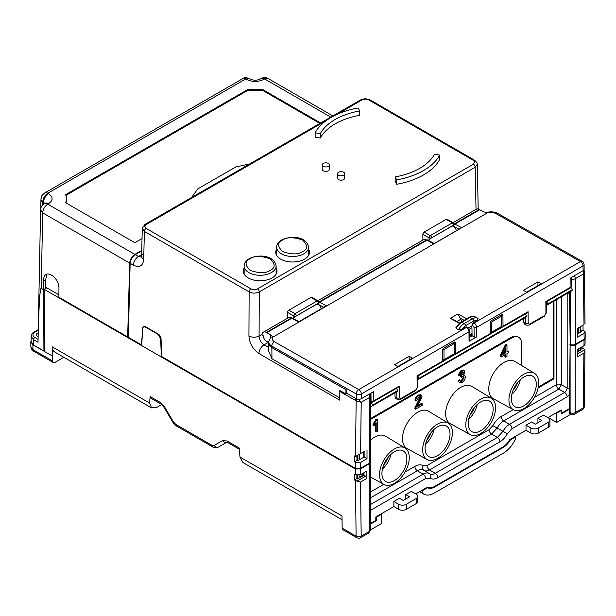<?xml version="1.0" encoding="UTF-8"?>
<svg xmlns="http://www.w3.org/2000/svg" width="616" height="616" viewBox="0 0 616 616"><rect width="100%" height="100%" fill="white"/><g stroke="black" fill="none" stroke-linecap="round" stroke-linejoin="round"><path stroke-width="0.92" d="M379.518 474.759A21.036 12.143 -60 0 1 388.788 453.492A21.036 12.143 -60 0 1 405.043 448.025A21.036 12.143 -60 0 1 409.27 457.58A21.036 12.143 -60 0 1 400.177 478.663A21.036 12.143 -60 0 1 384.007 484.461A21.036 12.143 -60 0 1 379.518 474.759M405.043 448.025L385.462 436.151A21.529 12.428 120 0 0 370.324 440.286M422.661 449.849A21.036 12.143 -60 0 1 431.932 428.59A21.036 12.143 -60 0 1 448.186 423.115A21.036 12.143 -60 0 1 452.413 432.671A21.036 12.143 -60 0 1 443.312 453.753A21.036 12.143 -60 0 1 427.15 459.551A21.036 12.143 -60 0 1 422.661 449.849M448.186 423.115L428.605 411.249A21.529 12.428 120 0 0 411.973 416.847A21.529 12.428 120 0 0 402.487 438.6A21.529 12.428 120 0 0 407.076 448.533L427.15 459.551M465.804 424.94A21.036 12.143 -60 0 1 475.067 403.68A21.036 12.143 -60 0 1 491.322 398.213A21.036 12.143 -60 0 1 495.557 407.761A21.036 12.143 -60 0 1 486.455 428.844A21.036 12.143 -60 0 1 470.293 434.642A21.036 12.143 -60 0 1 465.804 424.94M491.322 398.213L471.748 386.34A21.529 12.428 120 0 0 455.108 391.938A21.529 12.428 120 0 0 445.63 413.69A21.529 12.428 120 0 0 450.219 423.623L470.293 434.642M508.939 400.03A21.036 12.143 -60 0 1 518.21 378.771A21.036 12.143 -60 0 1 534.465 373.304A21.036 12.143 -60 0 1 538.692 382.859A21.036 12.143 -60 0 1 529.598 403.942A21.036 12.143 -60 0 1 513.428 409.74A21.036 12.143 -60 0 1 508.939 400.03M534.465 373.304L514.884 361.43A21.529 12.428 120 0 0 498.252 367.028A21.529 12.428 120 0 0 488.765 388.788A21.529 12.428 120 0 0 493.362 398.714L513.428 409.74M381.912 473.373A17.648 10.187 120 0 0 385.462 481.389A17.648 10.187 120 0 0 399.099 476.799A17.648 10.187 120 0 0 406.876 458.958A17.648 10.187 120 0 0 403.11 450.82A17.648 10.187 120 0 0 389.551 455.686A17.648 10.187 120 0 0 381.912 473.373M382.413 469.053A17.271 9.971 120 0 0 390.906 454.346M425.055 448.463A17.648 10.187 120 0 0 428.605 456.479A17.648 10.187 120 0 0 442.242 451.89A17.648 10.187 120 0 0 450.019 434.057A17.648 10.187 120 0 0 446.253 425.91A17.648 10.187 120 0 0 432.686 430.777A17.648 10.187 120 0 0 425.055 448.463M425.556 444.144A17.271 9.971 120 0 0 434.041 429.444M468.198 423.562A17.648 10.187 120 0 0 471.74 431.577A17.648 10.187 120 0 0 485.385 426.988A17.648 10.187 120 0 0 493.162 409.147A17.648 10.187 120 0 0 489.397 401.008A17.648 10.187 120 0 0 475.829 405.867A17.648 10.187 120 0 0 468.198 423.562M468.699 419.234A17.271 9.971 120 0 0 477.184 404.535M511.334 398.652A17.648 10.187 120 0 0 514.884 406.668A17.648 10.187 120 0 0 528.52 402.079A17.648 10.187 120 0 0 536.297 384.238A17.648 10.187 120 0 0 532.532 376.099A17.648 10.187 120 0 0 518.972 380.965A17.648 10.187 120 0 0 511.334 398.652M511.834 394.332A17.271 9.971 120 0 0 520.327 379.625M383.653 465.034A14.122 8.154 120 0 0 388.041 457.426M426.796 440.132A14.122 8.154 120 0 0 431.185 432.517M469.931 415.223A14.122 8.154 120 0 0 474.328 407.615M513.074 390.313A14.122 8.154 120 0 0 517.471 382.705M370.324 419.581L511.557 338.045A14.353 8.285 -60 0 1 518.734 337.329A14.353 8.285 -60 0 1 521.706 343.905L521.706 365.565M538.099 387.995L553.984 378.825L553.984 301.062M508.269 351.312L508.269 352.814L506.968 353.569L506.968 356.425L505.667 357.172L505.667 354.315L501.239 356.872L501.239 355.37L506.059 345.376L505.297 344.937L506.206 344.413L506.968 344.852L506.968 352.067L508.269 351.312L506.968 351.182M504.904 354.754L504.904 356.733L505.667 357.172M505.297 344.937L500.477 354.931L500.477 356.433L501.239 356.872M423.723 470.208A3.588 2.926 124.2 0 1 423.246 465.804L426.98 465.542A3.588 2.071 -120 0 0 429.498 469.923L435.227 473.311L497.374 437.437L491.599 434.072L429.498 469.923C427.288 471.155 425.417 471.286 423.893 470.316A12.528 7.23 120 0 0 423.669 470.177A12.528 7.23 120 0 0 417.371 470.778L370.301 497.951M370.301 504.643L423.115 474.151A12.459 7.192 -60 0 1 429.383 473.558A12.459 7.192 -60 0 1 429.614 473.704C431.146 474.682 433.017 474.551 435.227 473.311A3.588 2.071 60 0 1 437.737 477.693L499.884 441.818A3.588 2.071 60 0 0 497.374 437.437L502.987 431.339L507.368 433.695L511.996 428.674A3.588 2.071 60 0 0 509.478 424.293L503.734 420.913A12.528 7.23 120 0 0 497.204 427.989L491.599 434.072A3.588 2.071 60 0 1 489.089 429.691L492.823 425.633L502.987 431.339A12.459 7.192 -60 0 1 509.478 424.293L564.641 392.446L558.843 389.096L503.734 420.913A3.588 2.071 60 0 1 501.216 416.532A16.116 9.302 120 0 0 492.823 425.633M375.413 423.962L375.413 431.493L376.176 431.932L376.176 422.799L373.835 425.879L373.073 425.44L373.073 424.054L375.883 419.504L376.645 419.943L377.477 419.457L376.715 419.019L375.883 419.504M415.738 400.677C416 398.36 417.086 396.627 418.995 395.495L421.329 395.133L420.566 394.694L418.233 395.048C416.324 396.188 415.238 397.921 414.976 400.238L415.738 400.677L417.04 400.077L418.965 396.858L420.358 396.666L420.813 397.69L420.058 397.251L414.984 407.607L414.845 408.724L415.608 409.163L415.746 408.046L414.984 407.607M421.329 395.133L422.114 396.927L417.278 406.699L422.245 403.834L421.483 403.395L417.971 405.42M419.904 396.55L420.058 397.251M462.639 371.795L460.653 375.375L460.514 376.8L461.276 377.238L461.407 375.814L460.653 375.375M458.943 375.429L461.915 370.709L464.079 370.424L463.317 369.985L461.153 370.27L458.188 374.99L458.943 375.429L460.244 374.828L461.954 372.041L463.101 371.895L463.502 372.826L461.407 375.814M464.079 370.424L464.803 372.025L463.417 375.144L464.626 375.198L463.779 374.713M458.058 380.626L459.705 382.829L458.058 380.626L459.359 379.726L460.745 381.366L462.023 381.165L460.422 381.027M463.047 376.307L463.263 377.238L461.261 380.726M518.734 337.329L517.971 336.89A14.353 8.285 120 0 0 510.795 337.599L511.557 338.045M370.324 418.703L510.795 337.599M553.984 378.825L553.222 378.386L553.222 301.501M538.299 387.002L553.222 378.386M501.239 355.37L500.477 354.931M506.059 345.376L506.968 344.852M556.325 299.707L556.325 384.715A3.588 2.071 -120 0 0 558.843 389.096L561.384 384.7A3.588 2.071 0 0 0 556.325 384.715L534.434 397.351M377.477 419.457L377.477 431.177L376.176 431.932M373.835 425.879L373.835 424.493L373.073 424.054M373.835 424.493L376.645 419.943M418.995 395.495L418.233 395.048M422.245 403.834L422.245 405.336L415.608 409.163M415.746 408.046L418.087 403.349L417.325 402.91M418.087 403.349L420.813 397.69M461.6 375.721L460.837 375.283M463.502 372.826L462.739 372.387M461.915 370.709L461.153 370.27M464.626 375.198L465.326 376.938C465.111 379.364 463.994 381.235 461.977 382.551L459.705 382.829M458.82 381.065L460.121 380.164M462.023 381.165L464.025 377.677L463.263 377.238M464.025 377.677L463.486 376.422L461.276 377.238M505.667 352.814L505.667 348.594L502.849 354.439L505.667 352.814L504.904 352.375L503.434 353.222M504.904 350.173L504.904 352.375M370.301 510.479L425.633 478.532L430.253 478.216C432.301 479.517 434.796 479.348 437.737 477.693M537.93 418.31L541.733 420.505L535.389 424.17L531.585 421.968L526.002 425.194L530.823 427.981A5.382 3.111 0 0 0 538.438 427.981L548.332 422.26A5.382 3.111 0 0 0 549.911 420.066A5.382 3.111 0 0 0 548.332 417.871L543.512 415.084L537.93 418.31L537.93 422.707M560.691 410.225L561.222 410.533L561.199 409.933L547.894 417.617M569.353 408.654L561.222 413.351M580.118 347.948L580.095 350.473M580.103 326.857L580.164 332.317M357.48 460.76L357.534 455.363M357.542 478.963L357.503 475.375M380.657 514.168L381.189 514.476L376.353 517.271L376.353 520.697L375.822 520.389L370.301 523.577M375.822 520.389L375.822 516.963L393.863 506.545L398.683 509.332A5.382 3.111 0 0 0 406.298 509.332L416.193 503.611A5.382 3.111 0 0 0 417.771 501.416L417.771 496.357A5.382 3.111 0 0 0 416.193 494.155L411.373 491.375L405.79 494.594L405.79 498.991M405.79 494.594L409.594 496.796L403.249 500.454L399.445 498.259L393.863 501.486L393.863 506.545M526.002 425.194L526.002 430.253L509.817 439.601A14.353 8.285 -60 0 1 502.641 447.17L434.734 486.378A14.353 8.285 -60 0 1 427.558 487.094L415.754 493.901M359.097 475.267L359.097 477.369L363.401 474.882L363.401 473.065M363.401 457.465L363.401 451.975M359.097 454.454L359.097 459.944M577.431 351.312L578.27 350.827L578.27 349.018M578.27 333.41L578.27 327.92M372.734 401.971L371.001 402.972L370.324 402.579M397.474 390.621L372.272 405.367L397.474 390.621A1.794 1.04 -120 0 0 396.273 388.465M372.272 405.367A1.794 1.04 60 0 1 371.895 406.19L397.104 391.637A1.794 1.04 -120 0 0 397.474 390.814M370.324 405.713L371.001 406.098A1.794 1.04 60 0 0 371.895 406.19M371.001 402.972A1.794 1.04 60 0 1 372.272 405.166M418.788 378.509L526.28 316.254L418.788 378.509A1.794 1.04 60 0 1 418.418 379.333A1.794 1.04 60 0 1 417.617 379.294M418.418 379.333L525.91 317.271A1.794 1.04 -120 0 0 526.28 316.455M526.28 316.254A1.794 1.04 -120 0 0 525.078 314.098M356.287 398.714L346.261 393.031L346.231 389.766L271.825 347.555L271.81 346.084L356.248 393.986L356.287 398.714A3.588 2.056 -0.4 0 0 361.361 398.691L373.512 391.676L373.581 400.947L399.291 386.101L399.384 397.874L400.662 398.614L415.892 389.82L417.148 387.618A1.794 1.024 -0.4 0 0 417.671 386.887L417.594 376.16A1.794 1.04 60 0 1 418.788 378.309M572.172 289.759L547.593 304.142L572.172 289.759A1.794 1.04 -120 0 0 570.924 287.572M417.594 376.16L442.396 361.831A1.794 1.04 -120 0 0 442.773 360.999L442.688 350.235A1.794 1.047 -60.4 0 1 443.951 348.032L454.146 342.142A1.794 1.047 -60.4 0 1 455.047 342.049A1.794 1.047 -60.4 0 1 455.432 342.881L455.509 353.646A1.794 1.04 60 0 1 455.139 354.477L489.905 334.411A1.794 1.04 -120 0 0 490.274 333.572L490.197 322.807A1.794 1.047 -60.4 0 1 491.452 320.605L501.655 314.714A1.794 1.047 -60.4 0 1 502.548 314.622A1.794 1.047 -60.4 0 1 502.933 315.454L503.01 326.218L528.097 311.735L528.189 323.508L529.467 324.247L544.69 315.454L545.953 313.251A1.794 1.024 -0.4 0 0 546.477 312.52L546.392 301.794A1.794 1.04 60 0 1 547.593 303.95M547.593 304.142A1.794 1.04 60 0 1 547.224 304.966A1.794 1.04 60 0 1 546.415 304.928M547.224 304.966L571.802 290.775A1.794 1.04 -120 0 0 572.172 289.959M526.002 430.253L530.823 433.04A5.382 3.111 0 0 0 538.438 433.04L548.332 427.327A5.382 3.111 0 0 0 549.911 425.125L549.911 420.066M393.863 501.486L398.683 504.265A5.382 3.111 0 0 0 406.298 504.265L416.193 498.552A5.382 3.111 0 0 0 417.771 496.357M363.401 474.882A7.176 4.143 60 0 1 362.27 473.719M359.59 459.659L359.59 454.246A7.176 4.143 60 0 1 359.59 454.169M578.27 350.827A7.176 4.143 60 0 1 577.431 350.004M63.856 357.295L55.086 362.354A3.588 2.071 -60 0 1 53.292 362.531L33.703 351.22C32.117 350.465 31.17 348.956 30.862 346.708L32.964 349.619L32.902 344.783L52.491 356.094L52.383 346.916A11.481 6.63 120 0 0 54.762 352.044L151.536 407.915L157.065 407.23L161.723 404.543M570.847 414.245L570.085 413.806A3.588 2.071 -60 0 1 569.346 412.158L570.108 344.937L570.108 412.597A3.588 2.071 120 0 0 570.847 414.245A3.588 3.588 0 0 0 574.435 414.245L582.505 409.586A3.588 2.071 -120 0 0 583.244 407.946L584.299 406.522A3.588 3.588 0 0 1 582.505 409.586M419.812 491.56L422.199 492.939A21.475 12.397 120 0 0 423.669 494.063A21.475 12.397 120 0 0 434.403 493L503.172 453.291A21.475 12.397 120 0 0 515.384 439.139L515.384 436.998L510.348 439.909A14.353 8.285 -60 0 1 503.172 447.478L502.641 447.17M218.526 447.023L226.834 442.226L218.526 447.023A3.588 2.949 -120 0 1 214.199 445.422L211.696 445.168A3.588 2.071 120 0 0 212.443 446.769L212.443 446.769C214.168 447.932 216.201 448.017 218.526 447.023L226.834 442.226A3.588 2.949 60 0 1 222.622 440.555L227.088 441.017A3.588 2.071 120 0 0 227.828 442.619L226.958 442.157M31.17 340.548L30.8 341.888L32.902 344.783M548.109 417.494L556.648 422.422L570.832 414.229M569.346 409.278L561.222 413.967L561.222 410.533L556.648 413.174L556.117 412.866M556.648 422.422L556.648 413.174M514.853 436.69L515.384 436.998M434.211 486.663L434.757 486.979L503.172 447.478M434.757 486.979A14.353 8.285 -60 0 1 427.581 487.695L422.199 490.806L421.66 490.498M422.199 492.939L422.199 490.806M370.301 530.006L381.189 523.723L381.189 514.476M370.301 524.193L376.353 520.697M376.353 517.271L375.822 516.963M356.856 475.298L356.872 478.593L354.416 480.01L354.385 474.212L355.363 474.774L360.437 474.774L366.882 471.063L366.882 478.386L360.529 482.051L361.184 536.151L360.445 537.791L368.507 533.133A3.588 2.071 -120 0 0 369.246 531.493A3.588 2.071 0 0 0 370.301 530.029L370.301 462.362A3.588 2.071 180 0 1 369.246 463.833L360.368 468.961L355.293 468.961L44.16 289.327L44.444 351.451M53.292 362.531A3.588 2.071 -60 0 1 52.553 360.93L52.491 356.094M582.936 346.323L582.905 348.094L584.853 349.611L584.969 350.789L583.906 353.084L577.431 356.826L577.431 349.495L583.991 345.707L585.046 344.259L585.115 338.361L584.06 339.809L575.182 344.937A3.588 2.071 180 0 1 570.108 344.937M584.853 349.611L577.431 353.892M582.905 348.094L580.449 349.511L580.48 347.74M577.431 352.013L581.104 349.888L580.449 349.511M509.817 439.601L510.348 439.909M427.05 487.387L427.581 487.695M366.882 478.386L365.611 476.191L357.041 481.135L354.416 480.01M365.611 476.191L363.979 475.244L364.002 472.718M356.872 478.593L357.526 478.971L363.979 475.244M360.529 482.051L357.041 481.135M227.088 441.017L239.231 448.025L239.994 457.064L242.866 462.477L342.049 519.735M239.994 457.064L342.003 515.954L342.157 528.128A3.588 2.071 120 0 0 342.896 529.737L356.856 537.791L356.11 536.19L355.432 480.596M44.16 289.327L46.747 287.834M52.383 346.916L149.649 403.072L151.536 407.915M149.649 403.072L150.088 396.558L150.674 398.075L160.922 403.988A3.588 2.071 120 0 1 160.183 402.387L164.695 407.107L164.141 407.422L160.922 403.988M161.338 356.972L141.711 345.638L142.65 328.29L143.405 326.788L145.207 326.965L158.158 334.442L160.668 338.692L161.338 356.972L161.885 356.656M569.831 344.783L570.439 344.429M323.277 163.417A3.588 2.071 180 0 1 327.188 162.971A3.588 2.071 180 0 1 329.406 164.88A3.588 2.071 180 0 1 328.351 166.343A3.588 2.071 180 0 1 324.44 166.797A3.588 2.071 180 0 1 322.23 164.88A3.588 2.071 180 0 1 323.277 163.417M322.23 164.88L322.23 169.277A3.588 2.071 0 0 0 324.44 171.194A3.588 2.071 0 0 0 328.351 170.74A3.588 2.071 0 0 0 329.406 169.277L329.406 164.88M338.577 172.249A3.588 2.071 180 0 1 342.481 171.795A3.588 2.071 180 0 1 344.698 173.712A3.588 2.071 180 0 1 343.651 175.175A3.588 2.071 180 0 1 339.739 175.629A3.588 2.071 180 0 1 337.522 173.712A3.588 2.071 180 0 1 338.577 172.249M337.522 173.712L337.522 178.109A3.588 2.071 0 0 0 339.739 180.026A3.588 2.071 0 0 0 343.651 179.572A3.588 2.071 0 0 0 344.698 178.109L344.698 173.712M315.146 132.756L315.146 137.152L320.289 138.076A59.821 34.542 180 0 1 335.127 123.885A59.821 34.542 180 0 1 359.698 115.323L359.698 110.926A59.821 34.542 180 0 0 335.127 119.496A59.821 34.542 180 0 0 320.289 133.68L315.146 132.756A65.204 37.645 180 0 1 331.316 117.294A65.204 37.645 180 0 1 358.104 107.962L359.698 110.926M244.136 267.921A16.871 9.741 0 0 0 243.258 271.025A16.871 9.741 0 0 0 253.669 280.018A16.871 9.741 0 0 0 272.056 277.908A16.871 9.741 0 0 0 276.992 271.025A16.871 9.741 0 0 0 276.114 267.921M244.136 270.262A16.871 9.741 0 0 0 243.382 272.195M276.669 249.087A16.871 9.741 0 0 0 275.745 252.267A16.871 9.741 0 0 0 286.155 261.261A16.871 9.741 0 0 0 304.535 259.151A16.871 9.741 0 0 0 309.478 252.267A16.871 9.741 0 0 0 308.554 249.087M276.669 251.436A16.871 9.741 0 0 0 275.868 253.438M276.114 266.043A15.993 9.232 180 0 1 271.433 272.565A15.993 9.232 180 0 1 254.008 274.567A15.993 9.232 180 0 1 244.136 266.043C243.998 263.425 245.684 260.976 249.195 258.689C257.688 254.246 274.236 254.678 276.114 266.043L276.114 273.365A15.993 9.232 180 0 1 276.045 274.243M308.554 247.285A15.947 9.201 180 0 1 303.88 253.792A15.947 9.201 180 0 1 286.509 255.794A15.947 9.201 180 0 1 276.669 247.285C276.53 244.675 278.209 242.234 281.704 239.955C290.175 235.52 306.676 235.951 308.554 247.285L308.554 254.608A15.947 9.201 180 0 1 308.462 255.594M428.459 240.463L431.554 237.807L453.645 225.056L452.36 222.861L453.245 222.769A1.794 1.794 0 0 1 454.154 224.332A1.794 1.04 180 0 1 453.645 225.056L452.929 226.403M431.554 237.93L453.63 225.179L453.63 225.702M293.201 318.557L296.288 316.023L318.372 303.272L317.663 304.497M296.288 316.023L296.288 315.9A1.794 1.04 180 0 1 293.755 315.9L295.018 313.698A1.794 1.04 60 0 1 295.018 313.706A1.794 1.04 60 0 1 296.288 315.9L318.372 303.157L318.372 303.796M317.987 300.862L311.819 297.366A1.794 1.047 119.6 0 0 310.926 297.451L317.094 300.955L317.987 300.862A1.794 1.794 0 0 1 318.895 302.418A1.794 1.04 180 0 1 318.372 303.157A1.794 1.04 -120 0 0 317.101 300.955L295.018 313.698L288.85 310.202A1.794 1.047 119.6 0 0 287.587 312.404L293.755 315.9L293.755 318.01M453.245 222.769L447.085 219.273A1.794 1.047 119.6 0 0 446.192 219.358L452.36 222.861L430.276 235.605A1.794 1.04 60 0 1 430.284 235.612L424.108 232.109A1.794 1.047 119.6 0 0 422.853 234.311L429.013 237.807L430.276 235.605A1.794 1.04 60 0 1 431.554 237.807A1.794 1.04 180 0 1 429.013 237.807L429.013 239.917M276.753 255.594A15.947 9.201 180 0 1 276.669 254.608L276.669 247.285M244.206 274.243A15.993 9.232 180 0 1 244.136 273.365L244.136 266.043M309.355 253.438A16.871 9.741 0 0 0 308.554 251.436M276.869 272.195A16.871 9.741 0 0 0 276.114 270.262M439.701 155.07L434.565 154.154A59.821 34.542 180 0 1 395.156 176.9L396.75 179.872L396.75 184.269A65.204 37.645 0 0 0 439.701 159.467L439.701 155.07A65.204 37.645 180 0 1 396.75 179.872M346.985 392.677L345.93 393.947L345.953 389.612M339.593 397.797L271.949 358.743L271.864 347.64A10.765 6.16 179.6 0 1 269.007 344.744M271.864 347.64L345.899 389.643M424.108 232.109L446.192 219.358M287.634 318.156L287.587 312.404M288.85 310.202L310.926 297.451M422.892 240.063L422.853 234.311M396.75 184.269L395.156 181.297L395.156 176.9M320.289 138.076L320.289 133.68M337.014 114.368L362.069 99.907L365.365 99.114L368.668 99.907L473.419 160.383L474.667 161.685A2.51 2.002 -21.8 0 1 477 162.801L477.292 164.264L475.198 167.252L259.282 291.907C255.671 293.493 252.29 293.493 249.134 291.899L144.383 231.416L142.281 228.42L141.603 256.402A7.176 4.143 -178.6 0 1 143.705 253.561M583.968 269.831L584.392 271.494L583.352 274.02L583.337 270.516M142.689 327.958L141.518 344.898L128.344 337.291L130.138 263.309C130.53 259.636 132.248 256.749 135.281 254.647L141.734 250.92M345.93 393.947L339.878 390.513L339.562 400.1L258.943 353.553A7.176 4.143 -60 0 1 264.018 344.845C260.968 342.735 259.321 339.793 259.082 336.02L262.108 334.28M271.949 358.743L268.769 351.328L268.715 343.743M141.541 257.072L138.484 256.495L135.281 254.647M358.443 399.291L361.207 402.279L356.156 400.777A1.794 1.04 -60 0 1 356.926 399.006M370.039 393.678L370.324 395.118L369.277 397.62L369.277 394.117M471.764 333.687L471.764 335.913M471.51 336.059L469.585 334.942M570.193 291.707L570.193 344.305L569.523 292.092M574.258 275.775A3.588 2.071 60 0 1 575.267 278.694L583.352 274.02L584.007 324.609L577.562 328.328L577.562 337.121L584.076 333.356L584.145 339.177L585.2 337.699L585.131 331.878L584.076 333.356M570.193 344.305A3.588 2.071 0 0 0 575.267 344.305L584.145 339.177M577.562 333.818L581.265 331.678L580.58 331.285L583.075 329.845L585.131 331.878M477.3 164.264L478.155 207.738A7.176 4.166 178.9 0 1 477.847 209.001M142.512 328.066L143.351 326.411L145.33 326.596L158.304 334.088C159.921 335.204 160.838 336.767 161.061 338.777L161.631 356.51L355.34 468.345L360.414 468.345L369.277 463.232A3.588 2.071 0 0 0 370.324 461.769L370.324 395.118M248.933 335.99A7.176 4.05 0.3 0 0 259.082 336.02L259.282 291.907A2.51 1.448 -120 0 0 257.503 288.85C255.309 289.89 253.107 289.89 250.912 288.85A2.51 1.448 120 0 0 249.134 291.899L248.933 335.99C249.534 343.466 252.868 349.318 258.943 353.553M250.912 288.85L146.154 228.374A2.51 1.448 120 0 0 144.383 231.416L143.705 259.428A7.176 4.143 -178.6 0 1 141.603 256.402L141.441 257.465L142.119 256.826M360.414 468.345L360.491 462.447L355.409 462.447L354.431 461.877L354.462 455.955L355.486 456.541L360.591 453.592L361.207 402.279L369.277 397.62L369.277 463.232M364.464 451.359L360.591 453.592M360.491 462.447L367.005 458.681L364.148 457.034L364.102 451.567M354.431 461.877L356.918 460.445L357.58 460.822L364.148 457.034M367.005 458.681L367.005 449.896M356.934 455.701L356.918 460.445M580.58 331.285L580.495 326.634M582.982 325.202L583.075 329.845M268.661 341.572A4.489 2.587 -120 0 1 265.242 340.294A4.489 2.587 -120 0 1 263.317 335.851L262.054 335.127A6.214 3.588 60 0 1 262.054 335.073A6.214 3.588 60 0 1 263.34 332.186A6.214 3.588 60 0 1 266.32 332.424L291.191 318.064L292.292 318.149M318.48 303.688A1.794 1.086 117.6 0 0 318.372 304.435L317.956 304.212A4.489 2.587 60 0 1 321.098 308.847M453.746 225.587A1.794 1.086 117.6 0 0 453.638 226.365A4.489 2.587 60 0 1 456.356 230.754M454.038 223.693A6.214 3.588 60 0 1 454.369 223.854L479.233 209.494A35.89 20.721 -120 0 0 479.718 209.748L483.883 211.927L487.595 212.743L272.772 337.206C271.725 338.885 272.249 340.371 274.328 341.68A3.588 2.087 119.6 0 0 271.81 346.084A10.765 6.16 -0.4 0 1 268.661 341.772L268.668 343.243A10.765 6.16 -0.4 0 0 271.825 347.555M434.28 243.505L427.82 240.132A1.794 1.086 117.6 0 0 426.934 240.225L433.772 243.797L461.684 227.681L454.847 224.109A1.794 1.086 117.6 0 0 454.154 224.763M453.638 226.365L459.082 229.183M272.634 336.852L270.971 334.858L266.797 332.679A35.89 20.721 60 0 1 266.32 332.424M266.797 332.679L291.668 318.318L298.506 321.891L326.426 305.775L319.581 302.202L426.934 240.225A35.89 20.721 -120 0 1 426.449 239.97A6.214 3.588 -120 0 0 423.469 239.732L427.342 239.878A1.794 1.063 -61.5 0 1 427.55 240.055M479.233 209.494A6.214 3.588 -120 0 0 476.26 209.255L453.053 222.653M274.328 341.68L358.766 389.574L466.428 327.412A1.794 1.047 119.6 0 1 467.328 327.327L466.666 326.95A1.794 1.047 119.6 0 0 465.765 327.042L461.707 329.383L465.503 325.718L473.627 321.028L477.438 320.297L478.139 318.564L477.723 318.303A10.765 6.268 -60.4 0 1 478.039 318.503M477.438 320.297L473.381 322.645A1.794 1.047 119.6 0 0 472.125 324.848L472.133 325.71L468.183 327.989M486.355 212.574L487.595 212.743M460.991 322.106L469.115 317.425A1.794 1.04 60 0 1 470 317.502L461.877 322.191A1.794 1.04 -120 0 0 460.991 322.106L455.925 327.404L456.225 328.413L458.573 329.745L461.707 329.383M537.945 281.928L541.179 283.76L526.603 292.176L523.369 290.344L537.945 281.928L537.945 285.624M409.132 356.294L412.366 358.135L397.79 366.543L394.556 364.71L409.132 356.294L409.132 359.998M459.259 323.346L450.396 318.318L458.011 313.929L460.113 318.033L464.118 320.305M461.915 321.575L460.791 319.25A7.176 4.143 -120 0 0 460.113 318.033M450.396 318.318L459.69 322.992M272.772 337.206L270.809 336.998L268.661 341.772M545.953 313.251L545.861 301.478L570.947 287.002L570.878 277.724L583.082 270.678A3.588 2.056 -0.4 0 0 584.13 269.215L584.099 264.48C583.683 262.531 583.082 261.5 582.282 261.384A3.588 2.087 -60.4 0 0 580.488 261.569L496.049 213.667C493.755 212.489 491.145 212.204 488.226 212.82M472.125 324.848L474.066 327.412L474.135 336.906A1.794 1.024 -0.4 0 0 476.676 336.89L469.061 341.287A1.794 1.024 -0.4 0 0 469.585 340.556L469.515 331.062A1.794 1.024 179.6 0 1 468.992 331.801A3.588 2.071 -120 0 0 466.428 327.412L465.765 327.042M270.093 337.784L270.971 334.858M471.856 325.864L471.941 327.673L469.099 329.314M399.291 386.101L398.021 387.456L373.211 401.778A1.794 1.04 60 0 0 373.581 400.947A1.794 1.024 -0.4 0 1 371.048 400.962A1.794 1.047 119.6 0 0 371.425 401.786L373.211 401.778M474.135 336.906L472.072 335.735L471.941 327.673M469.561 337.183L472.072 335.735M528.097 311.735L526.819 313.097L502.641 327.05A1.794 1.04 60 0 1 501.755 326.973L501.501 326.449M503.01 326.218A1.794 1.04 60 0 1 502.641 327.05M501.424 316.046L501.409 314.853M455.139 354.477A1.794 1.04 60 0 1 454.254 354.4L453.992 353.884M453.915 343.474L453.907 342.28M417.148 387.618L417.055 375.845L442.773 360.999M318.895 302.856A1.794 1.086 117.6 0 1 319.581 302.202A35.89 20.721 60 0 1 319.103 301.948A1.794 1.063 118.5 0 0 318.865 302.11M528.189 323.508A1.794 1.024 179.6 0 1 525.648 323.523A3.588 2.087 -60.4 0 0 526.418 325.179L524.632 324.162L523.831 322.491L523.739 318.526M472.025 333.541L469.546 334.973M399.384 397.874A1.794 1.024 179.6 0 1 396.843 397.882A3.588 2.087 -60.4 0 0 397.613 399.545L395.826 398.529L395.025 396.85L394.941 392.885M490.274 333.31L501.501 326.827M442.765 360.737L454 354.254M500.369 315.454L501.663 316.185L501.74 326.311L491.537 332.193L490.259 331.47M491.537 332.193L491.46 322.076L490.552 321.56M491.46 322.076L501.663 316.185M452.868 342.881L454.161 343.613L454.238 353.746L444.036 359.636L443.959 349.503L454.161 343.613M443.05 348.987L443.959 349.503M442.758 358.905L444.036 359.636M46.901 274.074L45.661 279.656L43.813 280.688L43.636 289.62L41.072 288.303L43.636 289.782L43.921 351.012L33.587 345.045L31.17 341.688L31.147 336.336L33.564 339.709L38.007 342.273C38.785 307.669 39.809 289.682 41.072 288.303M41.218 288.219L42.697 212.851L40.594 209.864L38.007 342.273M38.107 336.598A3.658 2.11 180 0 1 36.344 334.788A3.658 2.11 180 0 1 37.414 333.295A3.658 2.11 180 0 1 38.177 332.956M45.661 279.656L45.723 288.419L45.723 287.241L58.874 294.841M43.921 351.012L44.437 350.712M43.813 280.688A10.41 6.091 60.7 0 1 46 274.428A10.41 6.091 60.7 0 1 51.197 274.952L51.706 275.244A10.41 6.091 60.7 0 1 58.959 288.049L58.851 297.197L127.666 336.929L128.367 336.521M141.742 250.435L134.842 254.416L47.771 204.15A7.176 4.143 -120 0 0 44.183 203.788A7.176 7.176 0 0 0 40.594 209.864M320.628 122.984L262.154 89.22A26.603 15.354 180 0 1 248.263 89.235L65.596 194.695A26.603 15.354 180 0 1 66.513 198.683A26.603 15.354 180 0 1 65.581 202.71L134.842 242.696L142.034 238.546M192.5 196.958L192.462 196.265L197.713 188.943L235.782 166.967L249.665 163.956M45.33 203.165L44.983 203.326A7.176 4.143 60 0 1 48.572 203.68C53.269 200.369 53.269 197.035 48.572 193.686L47.802 193.247L245.753 78.956L246.523 79.402C252.29 82.097 258.065 82.097 263.833 79.402A7.176 4.143 -120 0 0 260.245 79.048L261.053 78.586A7.176 4.143 60 0 1 264.641 78.94L330.777 117.125M134.842 254.416C131.809 256.525 130.091 259.413 129.683 263.078L127.666 336.929M319.866 123.423L262.154 90.105L262.154 89.22M248.263 89.235L248.263 90.113A26.603 15.354 0 0 0 262.154 90.105M248.263 90.113L65.897 195.395M65.881 202.887A26.603 15.354 0 0 0 66.513 199.561L66.513 198.683M423.246 465.804A16.116 9.302 120 0 0 414.853 466.389L405.012 472.072M383.776 484.33L370.301 492.115M489.089 429.691L426.98 465.542M513.197 409.609L501.216 416.532M561.384 296.789L561.384 384.7L567.182 388.049L567.182 293.447M414.853 466.389A3.588 2.071 -120 0 0 417.371 470.778L423.115 474.151A3.588 2.071 -120 0 1 425.633 478.532M511.996 428.674L567.159 396.827A3.588 2.071 -120 0 0 564.641 392.446L566.443 390.552L567.182 388.049A3.588 2.071 0 0 0 569.5 388.634M567.228 293.416A3.588 2.071 0 0 0 569.538 293.978M429.614 473.704A3.588 2.926 124.3 0 1 429.745 473.789A3.588 2.926 124.3 0 1 430.253 478.216M423.669 470.177L429.768 473.804M567.159 396.827L569.453 394.864M499.884 441.818C502.849 440.04 505.343 437.337 507.368 433.695M502.356 327.135L490.12 334.195M454.847 354.562L442.619 361.623M530.823 433.04L530.823 427.981M548.332 422.26L548.332 427.327M538.438 427.981L538.438 433.04M398.683 509.332L398.683 504.265M416.193 498.552L416.193 503.611M406.298 504.265L406.298 509.332M359.59 454.246L359.097 454.531M33.703 351.22A3.588 2.071 -60 0 1 32.964 349.619L52.553 360.93M176.63 426.095L176.63 426.095A3.588 2.071 -60 0 1 175.891 424.493L173.365 421.845L172.803 422.16C174.52 424.578 175.791 425.895 176.63 426.095L212.443 446.769M575.182 344.937L575.182 412.597A3.588 2.071 0 0 1 570.108 412.597L569.346 412.158M583.906 353.084L583.244 407.946L575.182 412.597A3.588 2.071 60 0 1 574.435 414.245M369.246 463.833L369.246 531.493L361.184 536.151A3.588 2.102 179.3 0 1 356.11 536.19L342.157 528.128M175.891 424.493L211.696 445.168M214.199 445.422L222.622 440.555M150.088 396.558L160.183 402.387M164.695 407.107L173.365 421.845M583.991 345.707L584.06 339.809M360.437 474.774L360.368 468.961M355.363 474.774L355.293 468.961M270.162 270.37C265.989 273.442 259.298 273.442 250.088 270.37C244.775 265.049 244.775 261.192 250.088 258.782C254.262 255.709 260.953 255.709 270.162 258.782C275.483 264.095 275.483 267.96 270.162 270.37M302.618 251.597C298.452 254.654 291.784 254.654 282.605 251.597C277.308 246.3 277.308 242.45 282.605 240.048C286.763 236.983 293.439 236.983 302.618 240.048C307.915 245.345 307.915 249.195 302.618 251.597M474.667 161.685L473.419 164.195A2.51 1.448 60 0 1 475.198 167.252L476.022 209.394M473.419 164.195L257.503 288.85M146.154 228.374L144.791 226.465L146.154 224.563A2.51 1.448 -120 0 0 144.899 224.44L360.814 99.784A2.51 1.448 60 0 1 362.069 99.907M146.154 224.563L326.257 120.582M360.291 100.901A2.51 1.448 60 0 1 360.814 99.784L365.365 98.652L365.365 99.114M575.267 344.305L575.267 278.694A3.588 2.071 180 0 1 571.417 279.156M477 162.801L474.674 160.26A2.51 1.448 -60 0 0 473.419 160.383M365.365 98.652L369.923 99.784A2.51 1.448 120 0 0 368.668 99.907M130.138 263.309L133.41 265.203A7.176 4.143 120 0 1 138.484 256.495L141.642 254.67M268.661 342.165L264.018 344.845L268.738 347.57M142.281 228.474A2.51 2.048 0 0 1 144.791 226.465M355.486 456.541L356.156 400.777L355.394 400.346L356.656 398.167M355.394 400.346L339.67 391.422M143.705 259.428C142.92 266.058 139.493 267.983 133.41 265.203M355.409 462.447L355.34 468.345M318.78 301.786A6.214 3.588 60 0 1 319.103 301.948L426.449 239.97A1.794 1.063 -61.5 0 1 427.342 239.878L427.82 240.132M479.718 209.748L454.847 224.109A35.89 20.721 60 0 1 454.369 223.854A1.794 1.063 118.5 0 0 454.131 224.016M318.372 304.435L323.824 307.276M458.011 313.929L466.666 318.834M473.381 322.645L474.043 323.023L580.488 261.569A3.588 2.071 -120 0 1 583.044 265.95A3.588 2.056 -0.4 0 0 584.099 264.48M456.98 321.452L460.791 319.25M361.361 398.691L361.322 393.955A3.588 2.056 -0.4 0 1 356.248 393.986A3.588 2.087 -60.4 0 1 358.766 389.574A3.588 2.071 60 0 1 361.322 393.955L468.992 331.801L469.061 341.287M496.049 213.667A3.588 2.087 -60.4 0 1 497.843 213.49C494.24 211.658 490.39 211.357 486.278 212.597M472.788 325.225A1.794 1.047 -60.4 0 1 474.043 323.023A3.588 2.071 60 0 1 476.607 327.404L583.044 265.95L583.082 270.678M455.509 353.646L490.274 333.572M474.066 327.412A1.794 1.024 -0.4 0 0 476.607 327.404L476.676 336.89M292.562 318.226A1.794 1.086 117.6 0 0 291.668 318.318A35.89 20.721 -120 0 1 291.191 318.064A6.214 3.588 -120 0 0 288.211 317.825C289.058 317.202 290.344 317.255 292.084 317.971L299.014 321.598M397.613 399.545L400.292 399.445A1.794 1.04 -120 0 0 400.662 398.614M396.773 388.18L396.781 388.904M396.796 391.815L396.843 397.882L395.025 396.85M370.986 393.131L371.048 400.962L370.324 400.554M546.392 301.794L570.578 287.834A1.794 1.04 -120 0 0 570.947 287.002A1.794 1.024 -0.4 0 0 571.471 286.263L571.402 277.423M544.69 315.454A1.794 1.04 60 0 1 544.321 316.293L546.477 312.52M529.467 324.247A1.794 1.04 60 0 1 529.098 325.079L544.321 316.293M525.579 313.814L525.579 314.545M525.602 317.448L525.648 323.523L523.831 322.491M501.64 314.722L502.933 315.454M454.138 342.15L455.432 342.881M415.892 389.82A1.794 1.04 60 0 1 415.515 390.652L417.671 386.887M465.503 325.718A1.794 1.04 -120 0 0 464.225 323.523L472.341 318.834A1.794 1.04 60 0 1 473.627 321.028M456.225 328.413A10.765 6.268 119.6 0 1 461.877 322.191L464.225 323.523A10.765 6.268 -60.4 0 0 458.573 329.745M472.341 318.834L470 317.502A10.765 6.268 119.6 0 1 475.375 316.971L477.723 318.303A10.765 6.268 -60.4 0 0 472.341 318.834M43.482 204.25L43.497 202.425A5.067 2.926 180 0 1 44.683 203.503M246.523 79.402A7.176 4.143 -60 0 1 250.111 79.048C253.499 80.581 256.88 80.581 260.245 79.048M48.572 193.686A7.176 4.143 -60 0 0 43.497 202.425L42.72 201.979C43.051 198.26 44.745 195.349 47.802 193.247A6.098 3.519 60 0 0 44.752 192.939L44.752 192.939C41.141 196.265 42.081 194.664 40.933 199.438A6.098 3.519 -179.1 0 0 42.72 201.979L42.681 204.951M38.23 330.253L34.835 332.209A1.794 1.04 -120 0 0 33.934 332.124C32.263 333.002 31.331 334.403 31.147 336.336M38.053 339.347L34.835 337.491C32.332 335.728 32.332 333.972 34.835 332.209M33.587 345.045L33.564 339.709A1.794 1.04 -60 0 1 34.835 337.491M44.752 192.939L242.704 78.656A6.098 3.519 -120 0 1 245.753 78.956L249.341 78.602L250.111 79.048M129.683 263.078L42.697 212.859C43.028 209.147 44.722 206.245 47.771 204.15L48.572 203.68M263.833 79.402L264.641 78.94A7.176 4.143 120 0 1 268.23 78.586A7.176 7.176 0 0 0 261.053 78.586M384.007 484.461L370.301 476.93M419.573 491.699L423.669 494.063M30.862 346.708L30.8 341.888M368.507 533.133L370.301 530.029M356.856 537.791C358.681 538.392 359.875 538.392 360.445 537.791M584.969 350.789L584.299 406.522M239.339 449.257L227.828 442.619M164.141 407.422L172.803 422.16M143.405 326.788L144.36 326.241M454.154 224.332L454.154 225.032M318.895 302.418L318.895 303.126M144.899 224.44L142.281 228.42M478.301 209.101L478.155 207.738M584.392 271.494L585.031 324.016M369.923 99.784L474.674 160.26M317.787 300.747L423.469 239.732M497.843 213.49L582.282 261.384M467.328 327.327L469.515 331.062M526.418 325.179L529.098 325.079M400.292 399.445L415.515 390.652M263.34 332.186L288.211 317.825M570.578 287.834L571.471 286.263M370.324 401.162L371.425 401.786M469.115 317.425C471.094 316.154 473.18 316.008 475.375 316.971M40.802 208.277L40.933 199.438M33.934 332.124L38.246 329.637M242.704 78.656C244.198 77.485 246.408 77.47 249.341 78.602M44.983 203.326L44.183 203.788M192.462 196.265L192.462 197.143M268.23 78.586L332.879 115.908"/></g></svg>
